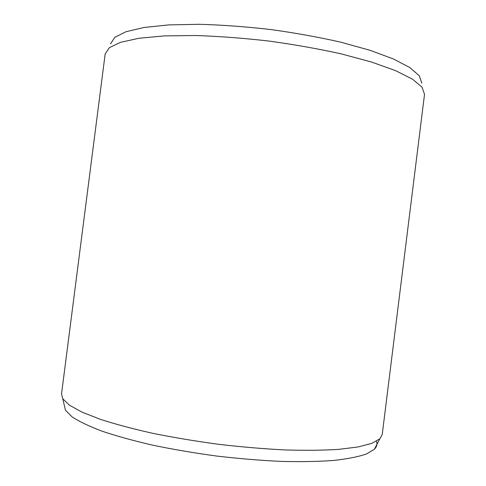 <?xml version="1.0" encoding="UTF-8"?>
<svg xmlns="http://www.w3.org/2000/svg" width="486" height="486" viewBox="0 0 486 486"><rect width="100%" height="100%" fill="white"/><g stroke="black" fill="none" stroke-linecap="round" stroke-linejoin="round"><path stroke-width="0.73" d="M421.836 83.191L419.315 75.81L409.947 67.627L393.478 58.994L370.156 50.337L340.82 42.191C318.701 37.161 295.257 32.933 270.483 29.506C245.637 26.663 221.877 24.932 199.205 24.3L168.757 24.895L144.02 27.477L125.923 31.748L114.811 37.343L110.535 43.868M424.521 94.345L422.018 87.158L412.468 79.163L395.604 70.658L371.65 62.08L341.47 53.934C318.695 48.879 294.546 44.591 269.019 41.073C243.425 38.133 218.967 36.28 195.651 35.514L164.396 35.897L139.057 38.254L120.607 42.294L109.368 47.664L105.158 54.001M424.527 94.32L382.227 434.539L379.833 438.822L371.845 443.353L358.06 446.956L338.548 449.38C322.844 450.358 304.825 450.54 284.504 449.921C263.193 448.821 241.056 446.926 218.093 444.234C195.178 441.13 173.265 437.461 152.349 433.226C132.514 428.767 115.109 424.114 100.14 419.26L81.842 412.061L69.389 405.142L62.773 398.769L61.522 394.025L105.164 53.976M376.425 441.258C377.525 444.089 376.844 446.749 374.384 449.24L366.432 453.985C358.419 456.749 347.533 458.906 333.761 460.449C318.421 461.572 300.87 461.888 281.102 461.408C260.387 460.43 238.887 458.644 216.598 456.044C194.364 453.019 173.095 449.404 152.792 445.194C133.522 440.747 116.597 436.076 102.024 431.173C89.066 426.252 79.054 421.459 71.983 416.788L65.464 410.214L64.219 404.917M374.384 449.24L379.833 438.822M65.464 410.214L62.773 398.769"/></g></svg>
